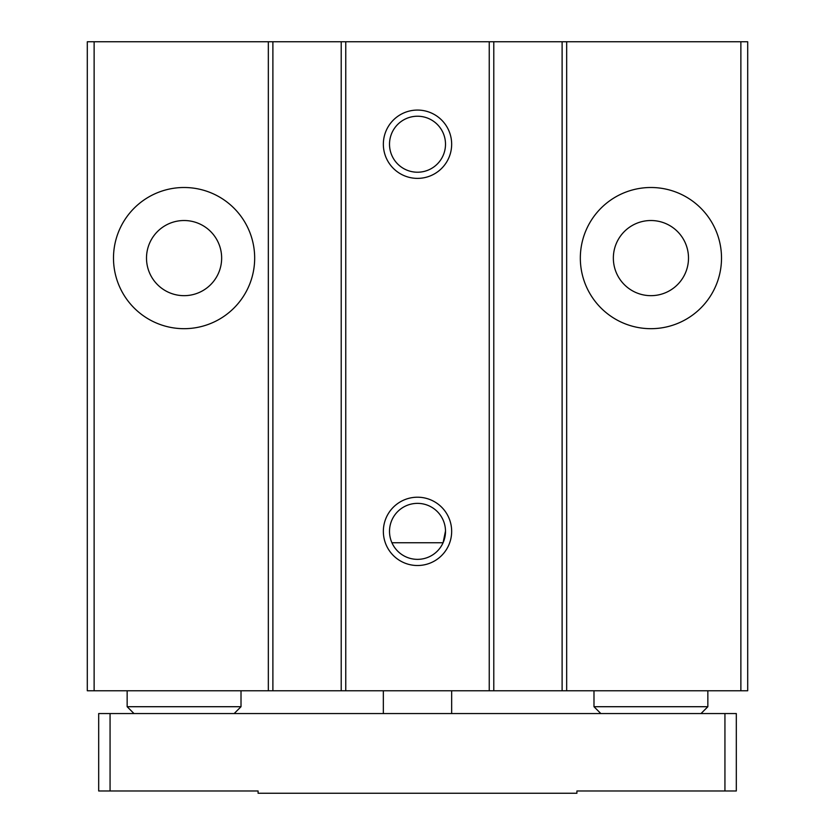 <?xml version="1.0" encoding="UTF-8"?>
<svg xmlns="http://www.w3.org/2000/svg" width="835" height="835" viewBox="0 0 835 835"><rect width="100%" height="100%" fill="white"/><g stroke="black" fill="none" stroke-linecap="round" stroke-linejoin="round"><path stroke-width="1.25" d="M445.431 531.363L443.082 542.75L391.918 542.75M445.504 531.363A28.004 28.004 0 0 1 403.503 555.609A28.004 28.004 0 0 1 403.503 507.116A28.004 28.004 0 0 1 445.504 531.363M688.499 258.088A37.575 37.575 0 0 1 632.137 290.632A37.575 37.575 0 0 1 632.137 225.554A37.575 37.575 0 0 1 688.499 258.088M221.651 258.088A37.575 37.575 0 0 1 165.288 290.632A37.575 37.575 0 0 1 165.288 225.554A37.575 37.575 0 0 1 221.651 258.088M254.675 258.088A70.599 70.599 0 0 1 148.787 319.231A70.599 70.599 0 0 1 148.787 196.956A70.599 70.599 0 0 1 254.675 258.088M740.875 41.75L740.875 690.775L747.701 690.775L747.701 41.75L94.125 41.75L94.125 690.775L87.299 690.775L87.299 41.75L94.125 41.75M272.888 41.75L272.888 690.775L94.125 690.775M451.662 144.225A34.162 34.162 0 0 1 400.424 173.805A34.162 34.162 0 0 1 400.424 114.645A34.162 34.162 0 0 1 451.662 144.225M451.662 531.363A34.162 34.162 0 0 1 400.424 560.943A34.162 34.162 0 0 1 400.424 501.783A34.162 34.162 0 0 1 451.662 531.363M493.788 41.75L493.788 690.775L272.888 690.775M721.513 258.088A70.599 70.599 0 0 1 615.625 319.231A70.599 70.599 0 0 1 615.625 196.956A70.599 70.599 0 0 1 721.513 258.088M740.875 690.775L493.788 690.775M562.112 41.75L562.112 690.775M341.212 41.75L341.212 690.775M445.504 144.225A28.004 28.004 0 0 1 403.503 168.472A28.004 28.004 0 0 1 403.503 119.979A28.004 28.004 0 0 1 445.504 144.225M724.937 713.549L98.687 713.549L98.687 790.975L258.088 790.975L258.088 793.25L576.912 793.25L576.912 790.975L736.313 790.975L736.313 713.549L724.937 713.549L724.937 790.975M110.063 713.549L110.063 790.975M707.85 690.775L707.85 706.713L593.988 706.713L593.988 690.775M701.024 713.549L707.85 706.713M241.012 690.775L241.012 706.713L127.15 706.713L127.15 690.775M234.176 713.549L241.012 706.713M451.662 690.775L451.662 713.549M268.338 41.75L268.338 690.775M345.763 41.75L345.763 690.775M489.237 41.75L489.237 690.775M566.662 41.75L566.662 690.775M600.824 713.549L593.988 706.713M133.976 713.549L127.15 706.713M383.338 690.775L383.338 713.549"/></g></svg>
